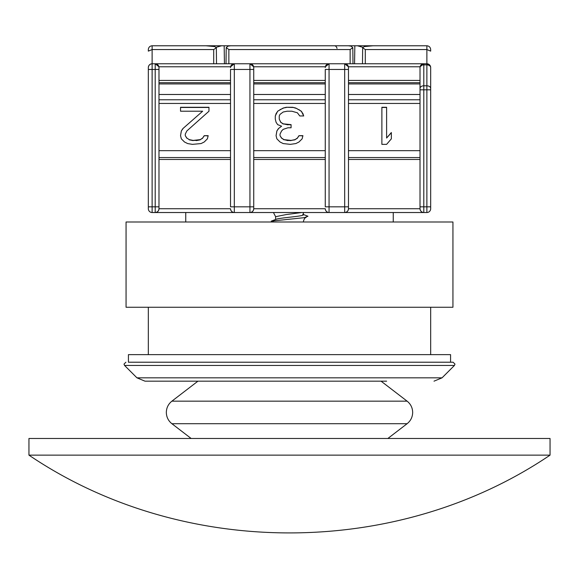 <?xml version="1.0" encoding="UTF-8"?>
<svg xmlns="http://www.w3.org/2000/svg" width="579" height="579" viewBox="0 0 579 579"><rect width="100%" height="100%" fill="white"/><g stroke="black" fill="none" stroke-linecap="round" stroke-linejoin="round"><path stroke-width="0.87" d="M289.724 381.163L386.613 381.163M289.674 362.215L450.571 362.215L450.571 354.637L128.429 354.637L128.429 362.215L453.096 362.215L289.326 362.215M28.95 455.145L550.05 455.145L550.05 438.484L28.95 438.484L28.95 455.145C182.32 558.836 396.68 558.836 550.05 455.145M387.85 438.484L407.109 423.705L171.891 423.705C168.294 420.81 166.441 417.054 166.332 412.429C166.441 407.811 168.294 404.055 171.891 401.16L197.946 381.163L192.387 381.163L289.5 381.163L144.989 381.163L289.276 381.163M191.15 438.484L171.891 423.705M381.054 381.163L407.109 401.16L171.891 401.16M136.948 377.834L442.052 377.834L454.435 365.45L124.565 365.45L136.948 377.834L144.989 381.163M430.667 354.637L430.667 307.261M148.333 354.637L148.333 307.261M393.25 221.996L393.25 212.522M185.75 221.996L185.75 212.522M230.522 159.464L158.986 159.464L158.986 208.729A3.792 3.792 0 0 1 155.201 212.522C157.481 212.276 158.747 211.017 158.986 208.729L158.986 67.555A3.792 3.792 -0 0 0 155.201 63.77L426.882 63.77L429.068 64.464A3.792 1.896 -54.7 0 1 429.56 65.666A3.792 2.678 0 0 0 426.882 64.877L426.882 63.77A3.792 3.792 0 0 1 430.667 67.555L430.667 208.729A3.792 3.792 0 0 1 426.882 212.522L152.118 212.522A3.792 3.792 0 0 1 148.333 208.729L148.333 67.555A3.792 3.792 0 0 1 152.118 63.77C149.831 64.008 148.571 65.275 148.333 67.555M348.478 80.43L420.014 80.43L420.014 67.555A3.792 2.678 0 0 1 423.799 64.877L423.799 64.059A3.792 3.503 180 0 0 420.014 67.555A3.792 3.792 0 0 1 423.799 63.77L420.093 66.773L348.399 66.773L344.686 63.77A3.792 3.792 0 0 1 348.478 67.555L348.478 208.729A3.792 3.792 0 0 1 344.686 212.522C346.973 212.276 348.24 211.017 348.478 208.729L348.478 206.833L329.053 206.833L329.053 212.522C326.773 212.276 325.507 211.017 325.268 208.729L253.732 208.729A3.792 3.792 0 0 1 249.947 212.522C252.227 212.276 253.493 211.017 253.732 208.729L253.732 67.555A3.792 3.792 0 0 0 249.947 63.77L253.653 66.773L325.347 66.773L329.053 63.77L329.053 69.451L344.686 69.451L344.686 63.77A3.792 3.792 0 0 1 348.478 67.555M275.618 219.484L275.618 216.691L273.433 212.522L270.075 212.522L308.925 212.522L303.382 212.522L303.382 214.751C304.264 216.264 279.433 217.784 276.118 219.296L271.233 221.142L304.315 217.661L307.963 216.235L302.745 214.266M148.333 49.555C148.571 47.268 149.831 46.009 152.118 45.77C149.831 46.009 148.571 47.268 148.333 49.555L148.333 51.126L152.118 49.555L152.118 63.77L155.201 63.77L158.907 66.773L230.601 66.773L234.314 63.77L234.314 69.451L249.947 69.451L249.947 63.77A3.792 3.792 0 0 1 253.732 67.555M317.451 212.522L324.081 212.522M222.705 212.522L229.335 212.522M316.742 63.77L262.258 63.77M200.935 63.77L188.573 63.77M390.427 63.77L378.065 63.77M205.892 45.77L214.729 46.595L216.343 47.767L213.702 49.555L152.118 49.555L152.118 45.77L209.605 45.77M253.732 208.729A3.792 3.792 0 0 1 249.947 212.522L249.947 206.833L234.314 206.833L234.314 212.522C232.027 212.276 230.76 211.017 230.522 208.729L158.986 208.729A3.792 3.792 0 0 1 155.201 212.522L155.201 206.833L148.333 206.833M430.667 208.729A3.792 3.792 0 0 1 426.882 212.522L426.882 206.833L423.799 206.833L423.799 212.522C421.519 212.276 420.253 211.017 420.014 208.729L348.478 208.729A3.792 3.792 0 0 1 344.686 212.522L344.686 69.451L348.478 69.451M350.136 63.77L350.136 49.555L228.864 49.555L226.208 47.601L226.02 63.77M430.667 49.555C430.429 47.268 429.169 46.009 426.882 45.77C429.169 46.009 430.429 47.268 430.667 49.555L430.667 51.126L426.882 49.555L365.298 49.555L362.657 47.767L362.49 63.77M430.667 67.359L430.667 88.471A3.792 2.678 180 0 0 426.882 85.793L426.882 206.833L430.667 206.833M420.014 67.555L420.014 206.833L423.799 206.833L423.799 89.81L430.667 89.81L430.667 88.471M275.618 216.691L286.004 214.606L301.616 212.522M230.522 206.833L230.522 69.451L234.314 69.451L234.314 206.833L230.522 206.833M158.986 80.43L230.522 80.43L230.522 69.451M234.314 212.522A3.792 3.792 0 0 1 230.522 208.729A3.792 3.792 0 0 0 234.314 212.522M325.268 206.833L325.268 69.451L329.053 69.451L329.053 206.833L325.268 206.833M253.732 80.43L325.268 80.43L325.268 69.451M329.053 212.522A3.792 3.792 0 0 1 325.268 208.729A3.792 3.792 0 0 0 329.053 212.522M420.014 206.833L420.014 208.729L420.014 206.833M348.478 82.717L420.014 82.717L420.014 80.821M420.014 82.717L420.014 83.665M348.478 83.933L420.014 83.933L420.014 88.471A3.792 2.678 180 0 1 423.799 85.793L423.799 64.877L426.882 64.877L426.882 85.793L423.799 85.793L423.799 89.81L420.014 89.81M423.799 212.522A3.792 3.792 0 0 1 420.014 208.729A3.792 3.792 0 0 0 423.799 212.522M350.136 49.555L352.814 47.659L351.012 46.146L348.305 45.77L230.695 45.77L227.988 46.146L226.186 47.659M352.814 47.659L352.98 63.77M362.657 47.767L364.271 46.595L373.108 45.77M426.882 63.77L426.882 45.77L369.395 45.77M325.268 67.555A3.792 3.792 0 0 1 329.053 63.77A3.792 3.792 0 0 0 325.268 67.555M230.522 67.555A3.792 3.792 0 0 1 234.314 63.77A3.792 3.792 0 0 0 230.522 67.555M216.51 63.77L216.343 47.767M337.021 48.404A3.792 2.678 90 0 0 334.467 45.77M189.224 139.626L193.176 140.415L200.283 139.626L202.65 138.041L204.228 135.674L208.179 135.674L207.391 138.837L204.228 141.993L201.072 143.57L192.387 144.359L187.647 143.57L184.491 141.993L181.336 138.837L180.539 135.674L181.336 130.941L182.913 128.574L202.65 111.219L180.539 111.219L180.539 107.274L208.968 107.274L208.968 111.219L186.858 130.941L185.28 134.096L185.28 135.674L186.858 138.041L189.224 139.626L186.858 138.041M287.922 127.785L283.182 129.363L281.604 130.941L280.026 134.096L280.026 135.674L281.604 138.041L283.971 139.626L291.078 140.415L295.029 139.626L297.396 138.041L298.974 135.674L302.926 135.674L302.129 138.837L298.974 141.993L295.818 143.57L290.289 144.359L283.182 143.57L280.026 141.993L276.871 138.837L276.074 135.674L276.871 130.941L278.448 128.574L281.604 126.208L277.659 124.63L276.074 122.263L275.286 119.108L275.286 115.952L277.659 111.219L283.182 108.063L286.344 107.274L292.656 107.274L295.818 108.063L301.341 111.219L303.714 115.952L299.763 115.952L297.396 112.796L291.867 111.219L287.133 111.219L283.182 112.008L280.026 114.374L279.237 115.952L279.237 119.108L280.815 122.263L283.182 123.841L291.078 124.63L291.078 127.785L287.922 127.785M386.613 144.359L381.879 144.359L381.879 107.274L386.613 107.274L386.613 138.041L391.353 132.519L391.353 138.837L386.613 144.359M253.732 82.717L325.268 82.717M158.986 82.717L230.522 82.717M276.118 219.296L274.308 219.984M273.947 221.996L271.233 221.142M196.332 140.415L193.176 140.415M193.176 140.61L189.224 139.821M186.858 138.243L185.28 135.674M208.968 111.219L208.968 107.47L180.539 107.47L180.539 111.219M182.913 128.574L202.65 111.219M182.913 128.77L181.336 130.941M181.336 131.136L180.539 135.674M208.129 135.877L204.228 135.674M204.228 135.877L202.65 138.041M202.65 138.243L200.283 139.626M200.283 139.821L196.332 140.61M291.078 127.785L291.078 124.825L287.922 124.63M287.922 124.825L283.182 123.841M283.182 124.036L280.815 122.263M280.815 122.458L279.237 119.108M303.649 115.952L302.926 113.585M302.926 113.781L301.341 111.219M301.341 111.414L298.974 109.641M298.974 109.836L295.818 108.063M295.818 108.259L292.656 107.274M292.656 107.47L286.344 107.274M286.344 107.47L283.182 108.063M283.182 108.259L280.026 109.641M280.026 109.836L277.659 111.219M277.659 111.414L276.074 113.585M276.074 113.781L275.286 116.147L275.286 119.108M278.448 128.574L281.604 126.208M278.448 128.77L276.871 130.941M276.871 131.136L276.074 135.674M302.875 135.877L298.974 135.674M298.974 135.877L297.396 138.041M297.396 138.243L295.029 139.626M295.029 139.821L291.078 140.415M291.078 140.61L287.922 140.415M287.922 140.61L283.971 139.626M283.971 139.821L281.604 138.041M281.604 138.243L280.026 135.674M386.613 107.47L381.879 107.47L381.879 144.359M391.353 138.837L391.353 132.714L386.613 138.041M241.986 45.77L187.886 45.77M224.167 45.77L224.435 63.77M216.025 47.34L221.583 45.77M391.114 45.77L337.014 45.77M354.565 63.77L354.833 45.77M357.417 45.77L362.975 47.34M452.937 221.996L126.063 221.996L126.063 307.261L452.937 307.261L452.937 221.996M253.732 150.663L325.268 150.663M348.478 150.663L420.014 150.663M325.268 83.933L253.732 83.933M158.986 206.833L155.201 206.833L155.201 69.451L152.118 69.451L152.118 212.522A3.792 3.792 0 0 1 148.333 208.729M152.118 63.77L152.118 69.451L148.333 69.451M158.986 69.451L155.201 69.451L155.201 63.77M228.864 49.555L228.864 63.77M365.298 49.555L365.298 63.77M213.702 63.77L213.702 49.555M253.732 69.451L249.947 69.451L249.947 206.833L253.732 206.833M253.732 159.464L325.268 159.464M348.478 159.464L420.014 159.464M429.56 65.666A3.792 2.678 0 0 1 430.667 67.555M230.522 103.446L158.986 103.446M158.986 150.663L230.522 150.663M325.268 103.446L253.732 103.446M420.014 103.446L348.478 103.446M230.522 99.769L158.986 99.769M325.268 99.769L253.732 99.769M420.014 99.769L348.478 99.769M158.986 94.486L230.522 94.486M253.732 94.486L325.268 94.486M348.478 94.486L420.014 94.486M230.522 83.933L158.986 83.933M407.109 423.705C410.706 420.81 412.559 417.054 412.668 412.429C412.559 407.811 410.706 404.055 407.109 401.16M442.052 377.834L434.011 381.163M453.096 362.215L454.993 364.111L454.435 365.45M124.565 365.45L124.007 364.111L125.904 362.215M303.382 221.663C303.989 219.094 304.945 217.632 306.248 217.27M230.522 157.568L158.986 157.568M253.732 157.568L325.268 157.568M348.478 157.568L420.014 157.568"/></g></svg>
